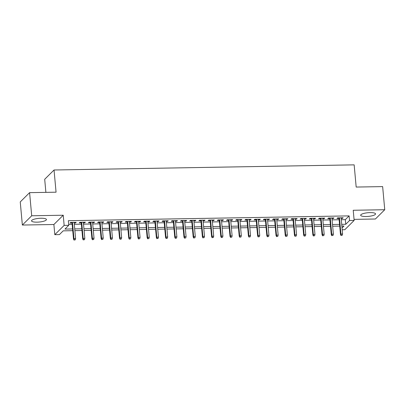 <?xml version="1.0" encoding="UTF-8"?>
<svg xmlns="http://www.w3.org/2000/svg" width="405" height="405" viewBox="0 0 405 405"><rect width="100%" height="100%" fill="white"/><g stroke="black" fill="none" stroke-linecap="round" stroke-linejoin="round"><path stroke-width="0.61" d="M37.022 222.158A7.477 1.848 174.8 0 0 46.438 219.525A7.477 1.848 174.8 0 0 40.966 218.244A7.477 1.848 174.8 0 0 31.549 220.877A7.477 1.848 174.8 0 0 37.022 222.158M366.14 216.523A7.477 1.848 174.8 0 0 375.556 213.891A7.477 1.848 174.8 0 0 370.079 212.61A7.477 1.848 174.8 0 0 360.668 215.247A7.477 1.848 174.8 0 0 366.14 216.523M72.743 230.673L63.2 230.84L59.413 234.601L54.812 234.677L64.152 225.398L68.759 225.322L64.967 229.083L72.586 228.952M53.885 224.507L63.231 215.227L31.696 215.769L29.595 192.648L20.25 201.928L22.356 225.043L53.885 224.507L54.812 234.677M45.886 192.37L44.697 179.278L54.042 169.999L354.157 164.86L356.177 187.059L382.644 186.604L384.75 209.724L353.221 210.266L354.147 220.436L344.802 229.716L342.205 229.762M354.046 219.368L375.405 219.004L384.75 209.724M31.696 215.769L22.356 225.043M74.196 222.998L75.543 222.978L76.17 222.35L70.647 222.446L70.019 223.069L72.044 223.039M83.405 222.841L84.746 222.821L85.379 222.193L79.856 222.289L79.223 222.912L81.253 222.882M92.608 222.684L93.955 222.664L94.583 222.036L89.059 222.127L88.427 222.755L90.457 222.72M101.817 222.527L103.159 222.502L103.791 221.879L98.268 221.97L97.635 222.598L99.665 222.563M111.021 222.37L112.367 222.345L112.995 221.717L107.472 221.813L106.839 222.441L108.869 222.406M120.229 222.213L121.571 222.188L122.204 221.56L116.68 221.656L116.048 222.284L118.078 222.249M129.433 222.056L130.774 222.031L131.407 221.403L125.884 221.5L125.251 222.127L127.281 222.092M138.642 221.894L139.983 221.874L140.616 221.246L135.093 221.343L134.46 221.97L136.49 221.935M147.845 221.737L149.187 221.717L149.82 221.09L144.296 221.186L143.664 221.808L145.694 221.778M157.054 221.581L158.395 221.56L159.028 220.933L153.505 221.029L152.872 221.651L154.902 221.621M166.258 221.424L167.599 221.403L168.232 220.776L162.709 220.867L162.076 221.494L164.106 221.459M175.466 221.267L176.808 221.241L177.441 220.619L171.917 220.71L171.285 221.338L173.315 221.302M184.67 221.11L186.011 221.084L186.644 220.457L181.121 220.553L180.488 221.181L182.518 221.145M193.879 220.953L195.22 220.927L195.853 220.3L190.325 220.396L189.697 221.024L191.727 220.988M203.082 220.796L204.424 220.771L205.057 220.143L199.533 220.239L198.901 220.867L200.931 220.831M212.291 220.634L213.632 220.614L214.265 219.986L208.737 220.082L208.109 220.71L210.139 220.674M221.494 220.477L222.836 220.457L223.469 219.829L217.946 219.925L217.313 220.548L219.343 220.517M230.703 220.32L232.045 220.3L232.673 219.672L227.149 219.768L226.522 220.391L228.552 220.355M239.907 220.163L241.248 220.143L241.881 219.515L236.358 219.606L235.725 220.234L237.755 220.198M249.115 220.006L250.457 219.981L251.085 219.358L245.562 219.449L244.934 220.077L246.964 220.042M258.319 219.849L259.661 219.824L260.293 219.196L254.77 219.292L254.137 219.92L256.168 219.885M267.528 219.692L268.869 219.667L269.497 219.039L263.974 219.135L263.346 219.763L265.371 219.728M276.731 219.535L278.073 219.51L278.706 218.882L273.183 218.978L272.55 219.606L274.58 219.571M285.94 219.373L287.282 219.353L287.909 218.725L282.386 218.821L281.758 219.449L283.783 219.414M295.144 219.216L296.485 219.196L297.118 218.568L291.595 218.665L290.962 219.287L292.992 219.257M304.347 219.059L305.694 219.039L306.322 218.411L300.799 218.508L300.171 219.13L302.196 219.095M313.556 218.902L314.898 218.882L315.53 218.254L310.007 218.346L309.374 218.973L311.404 218.938M322.76 218.746L324.106 218.72L324.734 218.098L319.211 218.189L318.578 218.816L320.608 218.781M331.968 218.589L333.31 218.563L333.943 217.936L328.42 218.032L327.787 218.66L329.817 218.624M341.293 219.723L345.333 219.652L349.12 215.89L68.339 220.7L68.759 225.322M68.673 224.39L72.166 224.329M74.317 224.294L81.37 224.173M83.521 224.132L90.578 224.016M92.73 223.975L99.782 223.854M101.933 223.818L108.991 223.697M111.142 223.661L118.194 223.54M120.346 223.504L127.403 223.383M129.554 223.347L136.606 223.226M138.758 223.19L145.81 223.069M147.967 223.034L155.019 222.912M157.17 222.871L164.222 222.755M166.379 222.715L173.431 222.593M175.583 222.558L182.635 222.436M184.786 222.401L191.843 222.279M193.995 222.244L201.047 222.122M203.199 222.087L210.256 221.965M212.407 221.93L219.459 221.808M221.611 221.773L228.668 221.651M230.82 221.611L237.872 221.494M240.023 221.454L247.08 221.332M249.232 221.297L256.284 221.176M258.436 221.14L265.493 221.019M267.644 220.983L274.696 220.862M276.848 220.826L283.905 220.705M286.057 220.669L293.109 220.548M295.26 220.512L302.317 220.391M304.469 220.35L311.521 220.234M313.673 220.193L320.73 220.072M322.881 220.036L329.933 219.915M332.085 219.88L339.142 219.758M341.172 218.432L342.519 218.406L343.146 217.779L337.623 217.875L336.99 218.503L339.02 218.467M63.231 215.227L64.152 225.398M349.12 215.89L349.54 220.517L354.147 220.436M29.595 192.648L56.062 192.193L54.042 169.999M342.043 227.964L343.987 226.03L341.871 226.066M339.719 226.106L332.662 226.228M330.51 226.263L323.458 226.385M321.307 226.42L314.25 226.542M312.098 226.577L305.046 226.699M302.894 226.734L295.837 226.856M293.686 226.891L286.634 227.013M284.482 227.053L277.425 227.17M275.273 227.21L268.221 227.332M266.07 227.367L259.013 227.488M256.861 227.524L249.809 227.645M247.657 227.681L240.6 227.802M238.449 227.838L231.397 227.959M229.245 227.995L222.188 228.116M220.036 228.152L212.984 228.273M210.833 228.314L203.781 228.43M201.624 228.471L194.572 228.592M192.421 228.628L185.369 228.749M183.212 228.785L176.16 228.906M174.008 228.941L166.956 229.063M164.805 229.098L157.748 229.22M155.596 229.255L148.544 229.377M146.392 229.412L139.335 229.534M137.184 229.574L130.132 229.691M127.98 229.731L120.923 229.853M118.771 229.888L111.719 230.01M109.568 230.045L102.511 230.167M100.359 230.202L93.307 230.323M91.155 230.359L84.098 230.48M81.947 230.516L74.895 230.637M341.714 224.345L345.754 224.279L349.54 220.517M74.738 228.916L81.79 228.795M83.941 228.759L90.998 228.638M93.15 228.602L100.202 228.481M102.354 228.445L109.411 228.324M111.562 228.283L118.614 228.167M120.766 228.126L127.823 228.005M129.975 227.969L137.027 227.848M139.178 227.812L146.235 227.691M148.387 227.656L155.439 227.534M157.591 227.499L164.648 227.377M166.799 227.342L173.851 227.22M176.003 227.185L183.06 227.063M185.212 227.023L192.264 226.906M194.415 226.866L201.467 226.744M203.624 226.709L210.676 226.587M212.827 226.552L219.88 226.43M222.036 226.395L229.088 226.273M231.24 226.238L238.292 226.117M240.443 226.081L247.501 225.96M249.652 225.924L256.704 225.803M258.856 225.762L265.913 225.646M268.064 225.605L275.117 225.484M277.268 225.448L284.325 225.327M286.477 225.291L293.529 225.17M295.68 225.134L302.738 225.013M304.889 224.977L311.941 224.856M314.093 224.821L321.15 224.699M323.301 224.664L330.353 224.542M332.505 224.502L339.562 224.385M345.333 219.652L345.754 224.279M342.458 217.794L342.519 218.406M333.254 217.951L333.31 218.563M324.051 218.108L324.106 218.72M314.842 218.265L314.898 218.882M305.638 218.422L305.694 219.039M296.43 218.578L296.485 219.196M287.226 218.735L287.282 219.353M278.017 218.897L278.073 219.51M268.814 219.054L268.869 219.667M259.605 219.211L259.661 219.824M250.401 219.368L250.457 219.981M241.193 219.525L241.248 220.143M231.989 219.682L232.045 220.3M222.78 219.839L222.836 220.457M213.577 219.996L213.632 220.614M204.368 220.158L204.424 220.771M195.164 220.315L195.22 220.927M185.956 220.472L186.011 221.084M176.752 220.629L176.808 221.241M167.543 220.786L167.599 221.403M158.34 220.943L158.395 221.56M149.131 221.1L149.187 221.717M139.927 221.257L139.983 221.874M130.719 221.419L130.774 222.031M121.515 221.576L121.571 222.188M112.306 221.732L112.367 222.345M103.103 221.889L103.159 222.502M93.899 222.046L93.955 222.664M84.691 222.203L84.746 222.821M75.487 222.36L75.543 222.978M338.965 217.849L340.478 234.475L340.934 234.019L339.461 217.844M341.309 235.315L342.23 235.3L341.309 235.315L340.934 234.019L342.589 233.994L341.116 217.814M340.478 234.475L341.056 235.568M342.23 235.3L342.589 233.994M329.761 218.011L331.275 234.632L331.725 234.176L330.257 218.001M332.105 235.477L333.026 235.457L332.105 235.477L331.725 234.176L333.386 234.151L331.913 217.971M331.275 234.632L331.852 235.725M333.026 235.457L333.386 234.151M320.552 218.168L322.066 234.789L322.522 234.338L321.049 218.158M322.896 235.634L323.818 235.619L322.896 235.634L322.522 234.338L324.177 234.308L322.704 218.128M322.066 234.789L322.643 235.882M323.818 235.619L324.177 234.308M311.349 218.325L312.863 234.946L313.313 234.495L311.845 218.315M313.693 235.791L314.614 235.776L313.693 235.791L313.313 234.495L314.974 234.465L313.5 218.29M312.863 234.946L313.44 236.039M314.614 235.776L314.974 234.465M302.14 218.482L303.654 235.102L304.109 234.652L302.636 218.472M304.484 235.948L305.405 235.933L304.484 235.948L304.109 234.652L305.765 234.622L304.292 218.447M303.654 235.102L304.231 236.196M305.405 235.933L305.765 234.622M292.936 218.639L294.45 235.259L294.901 234.809L293.433 218.629M295.28 236.105L296.202 236.09L295.28 236.105L294.901 234.809L296.561 234.778L295.088 218.604M294.45 235.259L295.027 236.358M296.202 236.09L296.561 234.778M283.728 218.796L285.242 235.416L285.697 234.966L284.224 218.791M286.072 236.262L286.993 236.247L286.072 236.262L285.697 234.966L287.353 234.94L285.879 218.761M285.242 235.416L285.819 236.515M286.993 236.247L287.353 234.94M274.524 218.953L276.038 235.573L276.488 235.123L275.02 218.948M276.868 236.419L277.789 236.404L276.868 236.419L276.488 235.123L278.149 235.097L276.676 218.918M276.038 235.573L276.615 236.672M277.789 236.404L278.149 235.097M265.315 219.11L266.829 235.735L267.285 235.28L265.812 219.105M267.659 236.576L268.581 236.56L267.659 236.576L267.285 235.28L268.94 235.254L267.472 219.075M266.829 235.735L267.411 236.829M268.581 236.56L268.94 235.254M256.112 219.272L257.626 235.892L258.081 235.437L256.608 219.262M258.456 236.738L259.377 236.717L258.456 236.738L258.081 235.437L259.737 235.411L258.263 219.232M257.626 235.892L258.203 236.986M259.377 236.717L259.737 235.411M246.903 219.429L248.417 236.049L248.873 235.599L247.399 219.419M249.247 236.895L250.168 236.879L249.247 236.895L248.873 235.599L250.528 235.568L249.06 219.388M248.417 236.049L248.999 237.143M250.168 236.879L250.528 235.568M237.7 219.586L239.213 236.206L239.669 235.756L238.196 219.576M240.043 237.052L240.965 237.036L240.043 237.052L239.669 235.756L241.324 235.725L239.851 219.55M239.213 236.206L239.79 237.3M240.965 237.036L241.324 235.725M228.496 219.743L230.005 236.363L230.46 235.912L228.987 219.733M230.835 237.208L231.756 237.193L230.835 237.208L230.46 235.912L232.116 235.882L230.648 219.707M230.005 236.363L230.587 237.457M231.756 237.193L232.116 235.882M219.287 219.9L220.801 236.52L221.257 236.069L219.783 219.89M221.631 237.365L222.553 237.35L221.631 237.365L221.257 236.069L222.912 236.039L221.439 219.864M220.801 236.52L221.378 237.619M222.553 237.35L222.912 236.039M210.084 220.057L211.592 236.677L212.048 236.226L210.575 220.052M212.428 237.522L213.344 237.507L212.428 237.522L212.048 236.226L213.703 236.201L212.235 220.021M211.592 236.677L212.174 237.775M213.344 237.507L213.703 236.201M200.875 220.214L202.389 236.834L202.844 236.383L201.371 220.209M203.219 237.679L204.14 237.664L203.219 237.679L202.844 236.383L204.5 236.358L203.026 220.178M202.389 236.834L202.966 237.932M204.14 237.664L204.5 236.358M191.671 220.371L193.18 236.996L193.636 236.54L192.162 220.366M194.015 237.836L194.932 237.821L194.015 237.836L193.636 236.54L195.291 236.515L193.823 220.335M193.18 236.996L193.762 238.089M194.932 237.821L195.291 236.515M182.463 220.533L183.976 237.153L184.432 236.697L182.959 220.523M184.807 237.998L185.728 237.978L184.807 237.998L184.432 236.697L186.087 236.672L184.614 220.492M183.976 237.153L184.553 238.246M185.728 237.978L186.087 236.672M173.259 220.69L174.768 237.31L175.223 236.859L173.75 220.679M175.603 238.155L176.519 238.14L175.603 238.155L175.223 236.859L176.884 236.829L175.411 220.649M174.768 237.31L175.35 238.403M176.519 238.14L176.884 236.829M164.05 220.846L165.564 237.467L166.02 237.016L164.546 220.836M166.394 238.312L167.316 238.297L166.394 238.312L166.02 237.016L167.675 236.986L166.202 220.811M165.564 237.467L166.141 238.56M167.316 238.297L167.675 236.986M154.847 221.003L156.355 237.624L156.811 237.173L155.338 220.993M157.191 238.469L158.107 238.454L157.191 238.469L156.811 237.173L158.471 237.143L156.998 220.968M156.355 237.624L156.938 238.717M158.107 238.454L158.471 237.143M145.638 221.16L147.152 237.781L147.607 237.33L146.134 221.15M147.982 238.626L148.903 238.611L147.982 238.626L147.607 237.33L149.263 237.3L147.79 221.125M147.152 237.781L147.729 238.879M148.903 238.611L149.263 237.3M136.434 221.317L137.943 237.938L138.399 237.487L136.925 221.312M138.778 238.783L139.7 238.768L138.778 238.783L138.399 237.487L140.059 237.462L138.586 221.282M137.943 237.938L138.525 239.036M139.7 238.768L140.059 237.462M127.226 221.474L128.739 238.094L129.195 237.644L127.722 221.469M129.57 238.94L130.491 238.925L129.57 238.94L129.195 237.644L130.85 237.619L129.377 221.439M128.739 238.094L129.316 239.193M130.491 238.925L130.85 237.619M118.022 221.631L119.536 238.256L119.986 237.801L118.518 221.626M120.366 239.097L121.287 239.082L120.366 239.097L119.986 237.801L121.647 237.775L120.174 221.596M119.536 238.256L120.113 239.35M121.287 239.082L121.647 237.775M108.813 221.793L110.327 238.413L110.783 237.958L109.309 221.783M111.157 239.259L112.079 239.239L111.157 239.259L110.783 237.958L112.438 237.932L110.965 221.753M110.327 238.413L110.904 239.507M112.079 239.239L112.438 237.932M99.61 221.95L101.123 238.57L101.574 238.12L100.106 221.94M101.954 239.416L102.875 239.401L101.954 239.416L101.574 238.12L103.234 238.089L101.761 221.91M101.123 238.57L101.701 239.664M102.875 239.401L103.234 238.089M90.401 222.107L91.915 238.727L92.37 238.277L90.897 222.097M92.745 239.573L93.666 239.557L92.745 239.573L92.37 238.277L94.026 238.246L92.553 222.072M91.915 238.727L92.492 239.821M93.666 239.557L94.026 238.246M81.197 222.264L82.711 238.884L83.162 238.434L81.694 222.254M83.541 239.73L84.463 239.714L83.541 239.73L83.162 238.434L84.822 238.403L83.349 222.229M82.711 238.884L83.288 239.978M84.463 239.714L84.822 238.403M71.989 222.421L73.502 239.041L73.958 238.591L72.485 222.411M74.333 239.887L75.254 239.871L74.333 239.887L73.958 238.591L75.614 238.56L74.14 222.385M73.502 239.041L74.08 240.14M75.254 239.871L75.614 238.56"/></g></svg>
